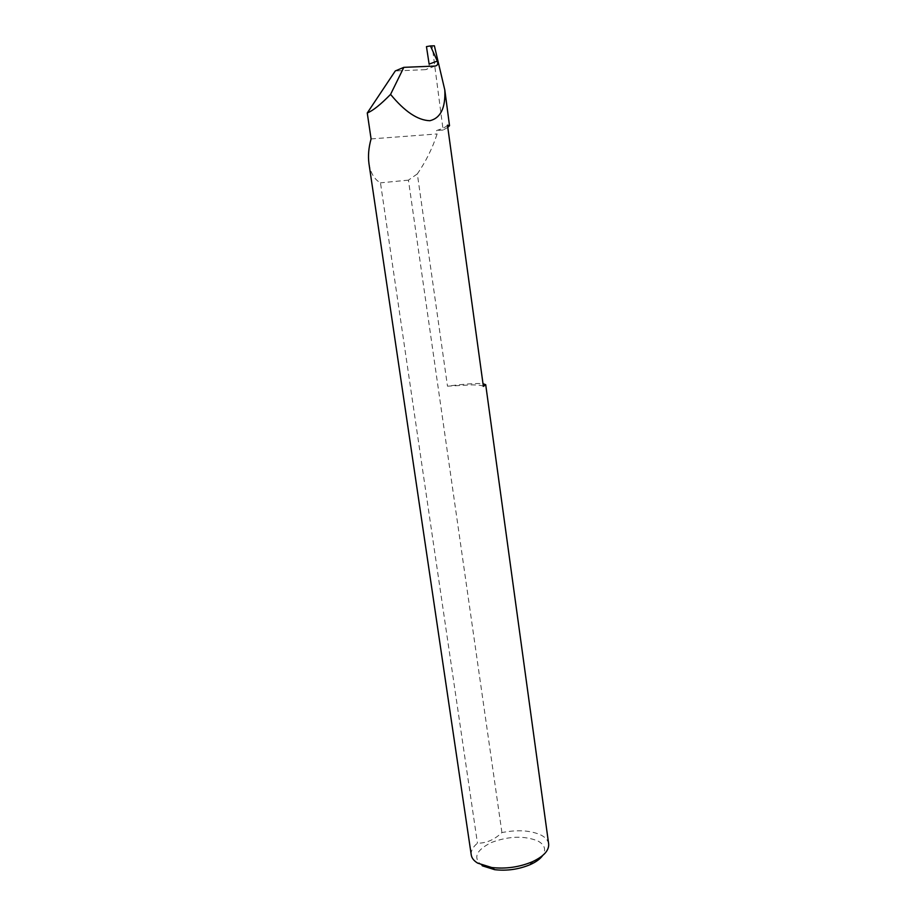 <?xml version="1.0" encoding="UTF-8"?>
<svg xmlns="http://www.w3.org/2000/svg" width="916" height="916" viewBox="0 0 916 916"><rect width="100%" height="100%" fill="white"/><g stroke="black" fill="none" stroke-linecap="round" stroke-linejoin="round"><path stroke-width="0.69" stroke-dasharray="4.58 3.44" d="M483.373 386.392C482.148 385.407 478.347 384.903 471.969 384.869L447.489 386.163C460.588 384.434 470.996 383.541 478.713 383.506L483.007 383.701M447.477 125.148C446.55 126.683 442.943 128.469 436.646 130.507L437.127 133.954C432.466 148.209 425.86 161.525 417.33 173.903L447.489 386.163M482.285 865.815C472.69 858.189 475.679 850.437 491.239 842.56C508.769 836.033 524.33 835.507 537.932 841.003C544.791 844.827 546.36 849.67 542.638 855.555M548.661 843.968C548.111 840.407 545.558 837.442 541.013 835.071C530.73 830.365 517.7 829.53 501.922 832.564C494.411 839.766 486.259 843.304 477.454 843.167C472.851 847.037 470.79 850.987 471.259 854.983M435.066 66.055L425.551 69.65C428.104 69.204 429.306 67.383 429.146 64.2M368.965 163.643C370.637 173.147 374.472 179.536 380.472 182.834L477.454 843.167M434.379 45.8L426.455 46.613M447.787 127.393L443.126 130.026L432.215 46.43M501.922 832.564L408.433 180.143L417.33 173.903M425.551 69.65L395.277 70.956M443.126 130.026L436.646 130.507M371.083 138.911L437.127 133.954M408.433 180.143L380.472 182.834"/><path stroke-width="1.37" d="M483.007 383.701L485.709 384.686L483.373 386.392L447.477 125.148L449.516 125.675L447.787 127.393M367.259 112.989C372.904 110.722 380.667 104.527 390.571 94.382L403.83 67.349L395.277 70.956L367.259 112.989L371.083 138.911C368.633 147.671 367.923 155.915 368.965 163.643L471.259 854.983C471.751 858.132 473.904 860.857 477.717 863.147L491.778 867.521C505.804 869.101 519.338 867.177 532.391 861.738C543.726 856.391 549.153 850.472 548.661 843.968L485.709 384.686M437.275 60.994L430.44 45.926L426.455 46.613L429.135 64.109L437.321 61.074C438.306 63.971 437.55 65.631 435.066 66.055L403.83 67.349M390.571 94.382C404.654 111.557 417.753 120.328 429.879 120.717C440.665 118.072 445.634 107.836 444.81 90.008L449.516 125.675M444.81 90.008L434.379 45.8L430.44 45.926M542.638 855.555C540.188 858.968 536.055 861.979 530.25 864.612C518.811 869.387 506.949 871.07 494.651 869.673L482.285 865.815M530.25 864.612L532.391 861.738M494.651 869.673L491.778 867.521"/></g></svg>
